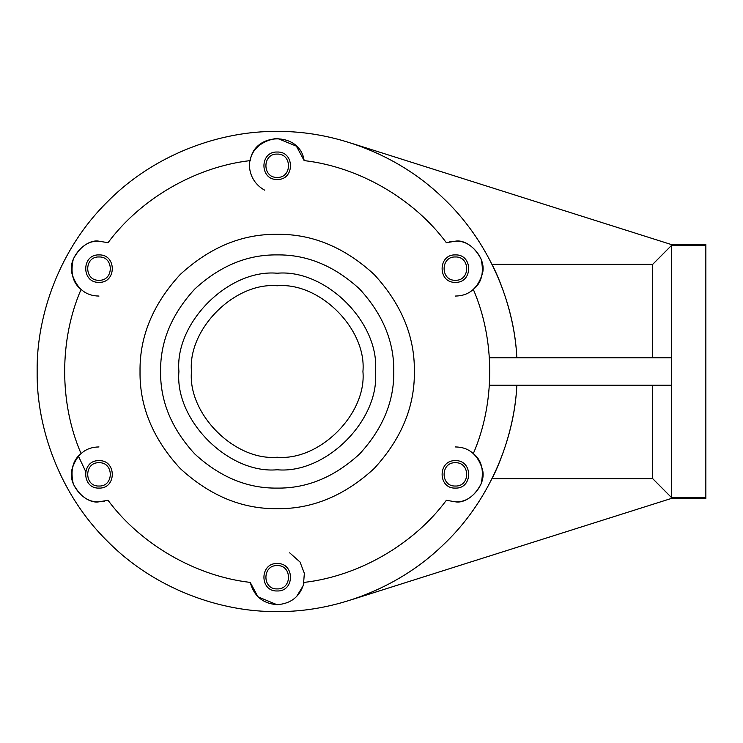 <?xml version="1.0" encoding="UTF-8"?>
<svg xmlns="http://www.w3.org/2000/svg" width="743" height="743" viewBox="0 0 743 743"><rect width="100%" height="100%" fill="white"/><g stroke="black" fill="none" stroke-linecap="round" stroke-linejoin="round"><path stroke-width="1.11" d="M455.385 254.905C437.692 254.152 437.692 283.092 455.385 282.34C473.068 283.092 473.068 254.152 455.385 254.905C437.692 254.152 437.692 283.092 455.385 282.34C473.068 283.092 473.068 254.152 455.385 254.905M455.385 256.967C440.348 256.326 440.348 280.919 455.385 280.278C470.421 280.919 470.421 256.326 455.385 256.967C440.348 256.326 440.348 280.919 455.385 280.278C470.421 280.919 470.421 256.326 455.385 256.967M455.385 460.66C437.692 459.908 437.692 488.848 455.385 488.095C473.068 488.848 473.068 459.908 455.385 460.66C437.692 459.908 437.692 488.848 455.385 488.095C473.068 488.848 473.068 459.908 455.385 460.66M455.385 462.722C440.348 462.081 440.348 486.674 455.385 486.033C470.421 486.674 470.421 462.081 455.385 462.722C440.348 462.081 440.348 486.674 455.385 486.033C470.421 486.674 470.421 462.081 455.385 462.722M277.195 563.538C259.511 562.785 259.511 591.725 277.195 590.973C294.887 591.725 294.887 562.785 277.195 563.538C259.511 562.785 259.511 591.725 277.195 590.973C294.887 591.725 294.887 562.785 277.195 563.538M277.195 565.59C262.158 564.959 262.158 589.552 277.195 588.911C292.231 589.552 292.231 564.959 277.195 565.59C262.158 564.959 262.158 589.552 277.195 588.911C292.231 589.552 292.231 564.959 277.195 565.59M99.005 460.66C81.321 459.908 81.321 488.848 99.005 488.095C116.697 488.848 116.697 459.908 99.005 460.66C81.321 459.908 81.321 488.848 99.005 488.095C116.697 488.848 116.697 459.908 99.005 460.66M99.005 462.722C83.978 462.081 83.978 486.674 99.005 486.033C114.041 486.674 114.041 462.081 99.005 462.722C83.978 462.081 83.978 486.674 99.005 486.033C114.041 486.674 114.041 462.081 99.005 462.722M99.005 254.905C81.321 254.152 81.321 283.092 99.005 282.34C116.697 283.092 116.697 254.152 99.005 254.905C81.321 254.152 81.321 283.092 99.005 282.34C116.697 283.092 116.697 254.152 99.005 254.905M99.005 256.967C83.978 256.326 83.978 280.919 99.005 280.278C114.041 280.919 114.041 256.326 99.005 256.967C83.978 256.326 83.978 280.919 99.005 280.278C114.041 280.919 114.041 256.326 99.005 256.967M277.195 152.027C259.511 151.275 259.511 180.215 277.195 179.462C294.887 180.215 294.887 151.275 277.195 152.027C259.511 151.275 259.511 180.215 277.195 179.462C294.887 180.215 294.887 151.275 277.195 152.027M277.195 154.089C262.158 153.448 262.158 178.041 277.195 177.41C292.231 178.041 292.231 153.448 277.195 154.089C262.158 153.448 262.158 178.041 277.195 177.41C292.231 178.041 292.231 153.448 277.195 154.089M362.928 371.5C366.763 329.084 319.611 281.941 277.195 285.767C234.779 281.941 187.635 329.084 191.462 371.5C187.635 413.916 234.779 461.059 277.195 457.233C319.611 461.059 366.763 413.916 362.928 371.5C366.763 329.084 319.611 281.941 277.195 285.767C234.779 281.941 187.635 329.084 191.462 371.5C187.635 413.916 234.779 461.059 277.195 457.233C319.611 461.059 366.763 413.916 362.928 371.5M393.79 371.5C394.189 341.743 382.803 314.261 359.64 289.055C334.434 265.892 306.952 254.505 277.195 254.905C247.438 254.505 219.956 265.892 194.75 289.055C171.587 314.261 160.2 341.743 160.599 371.5C160.2 401.257 171.587 428.739 194.75 453.945C219.956 477.108 247.438 488.495 277.195 488.095C306.952 488.495 334.434 477.108 359.64 453.945C382.803 428.739 394.189 401.257 393.79 371.5M375.466 371.5C379.859 322.88 325.815 268.836 277.195 273.229C228.575 268.836 174.531 322.88 178.924 371.5C174.531 420.12 228.575 474.164 277.195 469.771C325.815 474.164 379.859 420.12 375.466 371.5M414.362 371.5C414.835 336.495 401.443 304.156 374.193 274.511C344.538 247.252 312.209 233.859 277.195 234.333C242.19 233.859 209.86 247.252 180.205 274.511C152.947 304.156 139.554 336.495 140.028 371.5C139.554 406.505 152.947 438.844 180.205 468.489C209.86 495.748 242.19 509.141 277.195 508.667C312.209 509.141 344.538 495.748 374.193 468.489C401.443 438.844 414.835 406.505 414.362 371.5C414.835 336.495 401.443 304.156 374.193 274.511C344.538 247.252 312.209 233.859 277.195 234.333C242.19 233.859 209.86 247.252 180.205 274.511C152.947 304.156 139.554 336.495 140.028 371.5C139.554 406.505 152.947 438.844 180.205 468.489C209.86 495.748 242.19 509.141 277.195 508.667C312.209 509.141 344.538 495.748 374.193 468.489C401.443 438.844 414.835 406.505 414.362 371.5M99.005 296.058C85.789 295.909 76.835 288.637 72.155 274.241C66.916 258.202 85.909 238.577 99.005 241.187L108.023 242.71L99.005 241.187C88.556 240.639 79.984 246.602 73.297 259.056C70.213 272.857 72.805 282.972 81.08 289.389C59.208 339.765 59.208 403.235 81.08 453.611C72.805 460.028 70.213 470.143 73.297 483.944C79.984 496.398 88.556 502.361 99.005 501.813C85.891 504.423 66.916 484.789 72.155 468.749C76.826 454.363 85.779 447.1 99.005 446.942M276.935 604.691L257.951 596.805L250.261 582.484M250.252 582.401C195.678 576.15 140.724 544.415 108.023 500.29C140.724 544.415 195.678 576.15 250.252 582.401C253.976 596.183 262.957 603.613 277.195 604.691C291.432 603.613 300.413 596.183 304.147 582.401C358.711 576.15 413.665 544.415 446.367 500.29L455.385 501.813C465.842 502.361 474.415 496.398 481.092 483.944C484.176 470.143 481.585 460.028 473.31 453.611C495.182 403.235 495.182 339.765 473.31 289.389C481.585 282.972 484.176 272.857 481.092 259.056C474.415 246.602 465.842 240.639 455.385 241.187C468.499 238.577 487.482 258.211 482.235 274.251C477.563 288.637 468.61 295.9 455.385 296.058M455.385 446.942C468.601 447.091 477.554 454.363 482.235 468.759C487.482 484.798 468.48 504.423 455.385 501.813L446.367 500.29C413.665 544.415 358.711 576.15 304.147 582.401M289.668 552.82L300.033 562.042L304.351 573.345L303.404 585.363L296.438 596.805M353.324 599.155L671.561 498.386L705.85 498.386L705.85 497.634L671.561 497.634L652.698 478.65L492.005 478.65C495.07 472.864 514.565 433.531 516.849 385.218C514.388 439.865 489.024 502.342 442.011 546.021C395.722 590.453 331.898 612.213 277.195 611.545C220.903 612.316 154.377 588.985 107.456 541.238C59.709 494.318 36.379 427.792 37.15 371.5C36.379 315.208 59.709 248.682 107.456 201.762C154.377 154.015 220.903 130.684 277.195 131.455C331.898 130.787 395.722 152.547 442.011 196.979C489.024 240.658 514.388 303.135 516.849 357.782C514.574 309.497 495.079 270.164 492.005 264.35L652.698 264.35L671.561 245.366L705.85 245.366L705.85 244.614L671.561 244.614L353.324 143.845M104.568 501.237L99.005 501.813L108.023 500.29M264.722 190.18C242.71 178.441 242.655 143.445 277.195 138.309L296.401 146.157L304.147 160.599C358.711 166.85 413.665 198.585 446.367 242.71C413.665 198.585 358.711 166.85 304.147 160.599C300.246 131.622 254.143 131.622 250.252 160.599C195.678 166.85 140.724 198.585 108.023 242.71C140.724 198.585 195.678 166.85 250.252 160.599M78.452 456.202L85.621 471.368L78.452 456.202M81.08 453.611C59.208 403.235 59.208 339.765 81.08 289.389M473.31 289.389C495.182 339.765 495.182 403.235 473.31 453.611M652.698 264.35L652.698 357.782M652.698 385.218L652.698 478.65M671.561 497.634L671.561 385.218L489.368 385.218M671.561 385.218L671.561 357.782L489.368 357.782M671.561 357.782L671.561 245.366M705.85 497.634L705.85 245.366M449.821 241.763L455.385 241.187L446.367 242.71"/></g></svg>
